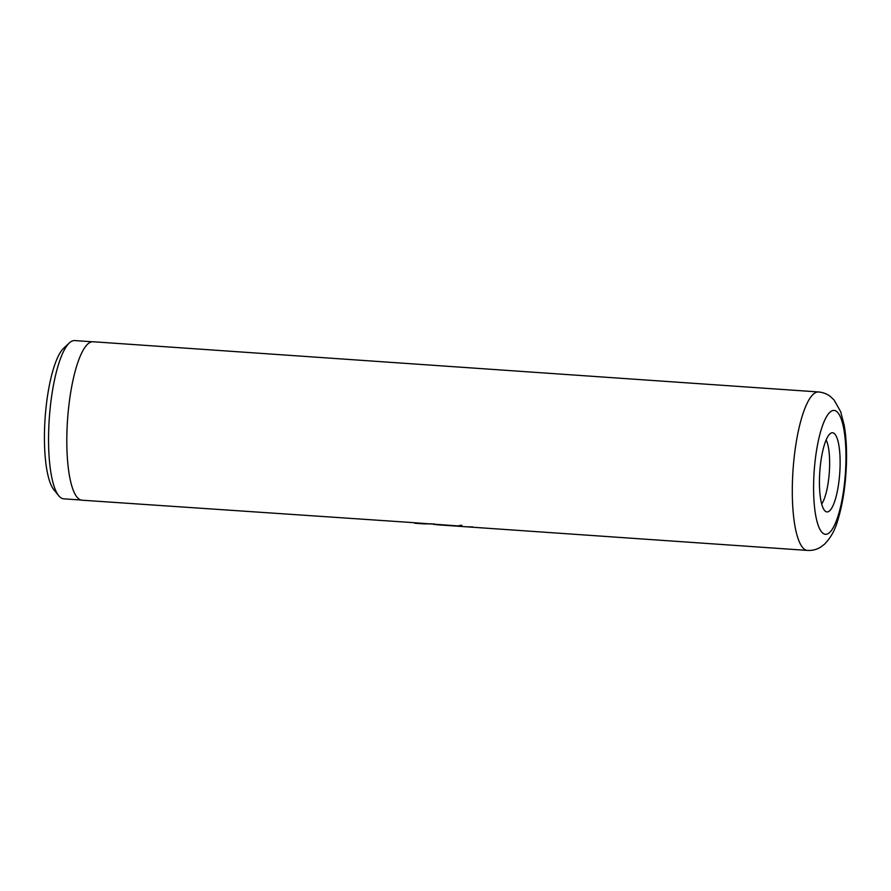 <?xml version="1.0" encoding="UTF-8"?>
<svg xmlns="http://www.w3.org/2000/svg" width="891" height="891" viewBox="0 0 891 891"><rect width="100%" height="100%" fill="white"/><g stroke="black" fill="none" stroke-linecap="round" stroke-linejoin="round"><path stroke-width="1.34" d="M81.059 500.029L63.762 498.837A79.321 19.992 -86 0 1 58.75 495.741L53.872 489.738A73.474 18.522 -86 0 1 44.55 429.384A73.474 18.522 -86 0 1 63.673 348.214L69.331 342.946A79.321 19.992 -86 0 1 74.721 340.574L92.007 341.765M58.75 495.741A79.321 19.992 -86 0 1 48.682 430.587A79.321 19.992 -86 0 1 69.331 342.946M819.497 477.799A39.683 10.001 -86 0 1 831.136 433.037A39.683 10.001 -86 0 1 840.057 466.917A39.683 10.001 -86 0 1 825.712 511.49A39.683 10.001 -86 0 1 819.497 477.799M821.691 503.972A34.727 8.754 94 0 0 829.577 466.962A34.727 8.754 94 0 0 826.124 439.931M412.522 522.583L82.05 500.207A79.422 20.025 -86 0 1 66.948 431.857A79.422 20.025 -86 0 1 93.02 341.743L818.506 391.962A79.422 20.025 -86 0 0 792.433 482.087A79.422 20.025 -86 0 0 807.524 550.426C812.347 550.649 816.668 549.58 820.466 547.23L824.242 544.434C830.434 538.342 834.923 530.379 837.718 520.533C842.808 504.005 845.726 484.893 846.45 463.197C846.862 448.975 846.116 436.312 844.189 425.23L840.714 411.831L834.199 400.159L830.835 396.885C827.394 394.056 823.284 392.408 818.506 391.962M807.524 550.426L436.557 524.732A79.422 20.025 94 0 1 434.485 524.008L426.21 523.863M466.294 526.804L472.765 526.937M433.46 524.008L433.939 524.565M430.398 523.819L434.685 524.12M409.058 522.349L459.099 526.013M459.143 525.523L461.883 525.289M813.695 480.873A62.058 15.648 94 0 0 827.951 533.698A62.058 15.648 94 0 0 845.86 463.843A62.058 15.648 94 0 0 831.593 411.018A62.058 15.648 94 0 0 813.695 480.873M414.683 523.229L425.063 523.953"/></g></svg>
